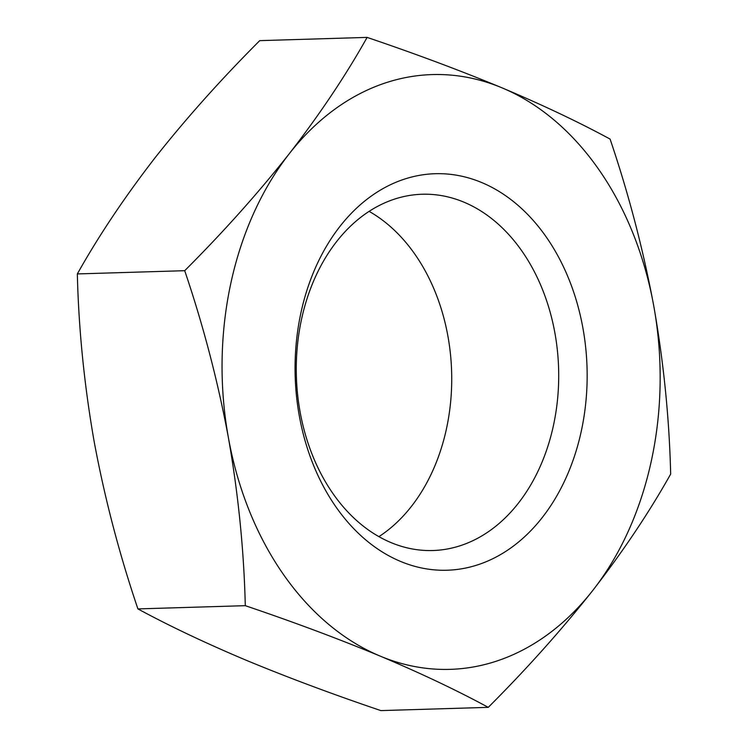 <?xml version="1.0" encoding="UTF-8"?>
<svg xmlns="http://www.w3.org/2000/svg" width="748" height="748" viewBox="0 0 748 748"><rect width="100%" height="100%" fill="white"/><g stroke="black" fill="none" stroke-linecap="round" stroke-linejoin="round"><path stroke-width="1.12" d="M481.721 182.549A198.351 145.982 -91.7 0 1 581.392 430.689A198.351 145.982 -91.7 0 1 400.507 561.402A198.351 145.982 -91.7 0 1 300.827 313.262A198.351 145.982 -91.7 0 1 481.721 182.549M463.975 202.184A178.22 131.171 -91.7 0 1 557.756 397.104A178.22 131.171 -91.7 0 1 432.868 550.528A178.22 131.171 -91.7 0 1 390.998 542.581A178.22 131.171 -91.7 0 1 297.218 347.67A178.22 131.171 -91.7 0 1 422.115 194.246A178.22 131.171 -91.7 0 1 463.975 202.184M369.091 211.357A178.22 131.171 -91.7 0 1 451.624 371.653A178.22 131.171 -91.7 0 1 378.909 536.643M653.799 306.175C643.261 249.664 628.694 193.966 610.088 139.091C578.728 122.092 542.711 105.01 502.03 87.843C460.712 70.686 415.738 53.875 367.118 37.4C345.726 75.539 319.798 114.285 289.336 153.639C258.247 193.012 223.372 232.03 184.709 270.692C203.316 325.567 217.883 381.265 228.421 437.776C238.332 494.306 243.951 550.276 245.288 605.674C293.917 622.149 338.891 638.96 380.199 656.108C420.881 673.275 456.906 690.357 488.266 707.356C526.919 668.703 561.795 629.685 592.884 590.312C623.346 550.958 649.273 512.212 670.666 474.073C669.329 418.674 663.71 362.705 653.799 306.175A297.536 218.977 -91.7 0 1 592.884 590.312A297.536 218.977 -91.7 0 1 380.199 656.108A297.536 218.977 -91.7 0 1 228.421 437.776A297.536 218.977 -91.7 0 1 289.336 153.639A297.536 218.977 -91.7 0 1 502.03 87.843A297.536 218.977 -91.7 0 1 653.799 306.175M245.288 605.674L137.912 608.909C169.272 625.908 205.289 642.99 245.97 660.157C287.288 677.314 332.262 694.125 380.882 710.6L488.266 707.356M137.912 608.909C119.306 554.034 104.739 498.336 94.201 441.825C84.29 385.295 78.671 329.326 77.334 273.927L184.709 270.692M77.334 273.927C98.727 235.788 124.654 197.042 155.117 157.688C186.205 118.315 221.081 79.297 259.734 40.644L367.118 37.4"/></g></svg>
